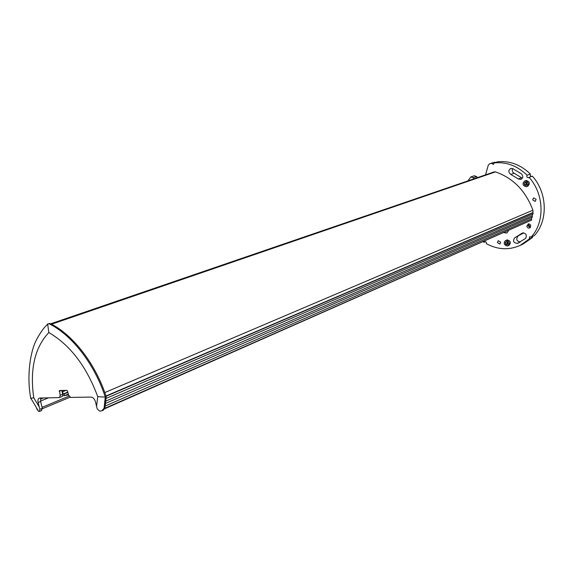 <?xml version="1.0" encoding="UTF-8"?>
<svg xmlns="http://www.w3.org/2000/svg" width="573" height="573" viewBox="0 0 573 573"><rect width="100%" height="100%" fill="white"/><g stroke="black" fill="none" stroke-linecap="round" stroke-linejoin="round"><path stroke-width="0.86" d="M68.287 394.124L64.505 395.685L64.083 393.988L63.173 394.009L67.793 392.111M96.558 406.343L97.747 396.681L105.274 397.068L104.078 408.248L101.758 410.827L99.731 411.163L97.209 408.921L95.447 401.788C94.545 398.901 93.062 397.325 91.014 397.075L70.687 397.411L68.531 395.105L67.55 391.13L66.833 390.363L59.434 390.55L60.201 395.263L62.715 394.231L62.722 395.721L64.505 395.685M41.414 410.547L42.33 408.284L40.626 401.494L38.126 402.518L39.215 406.851L33.743 397.769L30.534 398.314M36.622 408.742L38.635 411.4L39.494 411.421L39.852 409.315L39.215 406.851M62.715 394.231L61.784 390.478M63.589 390.435L63.796 391.273L62.507 391.302L63.173 394.009M67.872 392.426L64.083 393.988M65.673 395.263L68.495 394.969M47.244 324.311L49.378 323.459L50.753 323.774C73.351 335.176 95.72 364.17 106.213 396.666L105.009 407.84L103.563 410.024L101.758 410.827M47.645 323.989L48.841 332.555C70.2 345.046 86.502 366.426 97.747 396.681M50.753 323.774L47.924 323.96M38.635 411.4L30.921 398.4M40.475 399.13L43.569 397.87M40.533 401.071L48.569 397.784M63.796 391.273L65.981 390.378M51.584 324.211L495.466 171.886L494.227 171.893L50.775 323.781M62.722 395.721L62.085 396.502L59.234 397.605L39.322 398.063C38.047 398.751 37.653 400.24 38.126 402.518M40.869 397.913L40.626 401.494M60.201 395.263L59.578 397.54M68.481 394.883L66.346 394.926M524.596 181.032L526.2 180.495C529.746 181.612 530.276 183.51 527.797 186.189L526.172 186.748C522.619 185.616 522.096 183.711 524.596 181.032L525.097 180.91C528.643 182.021 529.18 183.926 526.694 186.612M505.479 240.567L507.277 239.879C510.593 240.932 511.18 242.751 509.046 245.323L507.227 246.039C503.903 244.958 503.323 243.138 505.479 240.567L506.167 240.381C509.483 241.441 510.077 243.26 507.943 245.838M512.634 168.562L521.473 173.877C523.335 176.097 523.163 177.952 520.957 179.435L518.25 178.941L510.808 174.443C508.265 172.33 508.23 170.339 510.693 168.469L512.634 168.562M532.646 199.87L535.125 201.424L536.127 199.404L533.656 197.843L532.646 199.87M497.393 242.572L499.835 244.091L500.695 242.207L498.266 240.681L497.393 242.572M522.941 232.86L522.29 233.053C526.007 233.096 527.124 234.866 525.642 238.375L517.555 243.367C513.394 242.973 512.491 241.061 514.855 237.645L523.801 232.867M521.709 233.419L515.499 237.365M530.806 225.733L529.746 227.975C528.32 228.355 527.353 227.76 526.845 226.199L528.413 223.807L529.939 224.272L530.806 225.733M503.724 232.609L506.869 233.053L508.645 230.439M473.986 178.826L473.191 177.766L476.65 176.591L474.322 175.768L470.856 176.942L473.191 177.766M467.855 180.932L470.856 176.942M485.532 174.872L488.268 165.21L489.593 163.792L491.648 163.312L493.374 164.48L494.213 162.904C506.346 161.701 517.312 165.805 527.096 175.216C526.487 176.806 526.995 177.623 528.621 177.666L529.087 177.358C544.25 194.032 545.016 222.26 531.128 237.1L529.595 236.742L529.294 239.005L519.99 245.48C508.867 250.344 497.665 249.756 486.391 243.697C486.549 242.25 485.961 241.584 484.636 241.706L484.063 242.293L483.154 241.691M495.466 171.886C513.229 178.11 525.699 190.881 532.89 210.205L533.083 213.908L106.105 398.407M105.89 401.071L532.238 215.792L532.632 214.101M532.238 215.792L532.424 217.017L105.64 403.378M105.296 405.999L531.522 218.872L531.902 217.246M531.522 218.872L531.651 220.068L104.909 408.284M531.192 220.268L104.759 408.721M477.445 177.644L476.65 176.591M520.356 242.007C516.617 241.24 515.815 239.321 517.956 236.241M522.383 178.196L521.559 177.73L518.25 178.941M521.559 177.73L514.146 173.254C512.298 172.129 511.782 170.553 512.584 168.541M492.895 162.711L495.058 162.195L495.194 162.582M494.213 162.904L497.615 161.787C509.712 160.583 520.635 164.659 530.383 174.013L530.14 175.546L531.343 176.52M529.087 177.358L532.367 176.14C547.459 192.721 548.211 220.806 534.351 235.589L531.128 237.1M532.131 236.628L532.525 237.487L523.242 243.933L519.99 245.48M530.405 227.46L528.786 224.895L528.736 223.799M519.482 242.465L517.591 243.353M484.063 242.293L485.453 241.677M529.294 239.005L532.525 237.487M527.096 175.216L530.383 174.013M491.648 163.312L495.058 162.195M530.247 227.639L527.934 225.712L528.499 223.799M503.946 232.516L506.983 232.996M524.145 183.181L524.46 184.864L525.942 185.516L527.117 184.485L526.809 182.794L525.326 182.142L524.145 183.181L525.914 182.515L526.222 184.198L527.038 184.556M524.46 184.864L526.222 184.198M507.828 242.25L506.389 241.577L505.264 242.529L505.565 244.162L507.005 244.843L508.136 243.89L507.828 242.25M507.069 241.892L507.334 243.346L508.101 243.711M505.264 242.529L506.861 241.799M505.565 244.162L507.334 243.346M106.084 396.287L532.962 212.705M49.794 324.103C72.391 335.52 94.774 364.543 105.274 397.068L106.213 396.666M42.33 408.284L39.852 409.315M42.094 407.324L68.968 396.165M61.254 390.492L59.227 391.316M48.841 332.555C34.752 347.51 29.717 369.248 33.743 397.769M514.146 173.254L510.808 174.443M489.707 163.756L493.124 162.639M104.802 392.562L532.89 210.205M105.991 396.007L533.012 212.49M104.078 408.248L105.009 407.84M41.75 410.483L39.494 411.421M65.601 395.234L66.368 395.449M69.999 397.225L42.416 408.721M30.777 398.421C26.136 374.011 31.092 349.057 36.801 339.23C40.755 331.595 45.425 326.295 45.389 326.467L47.86 323.953M489.593 163.792L493.009 162.668"/></g></svg>
